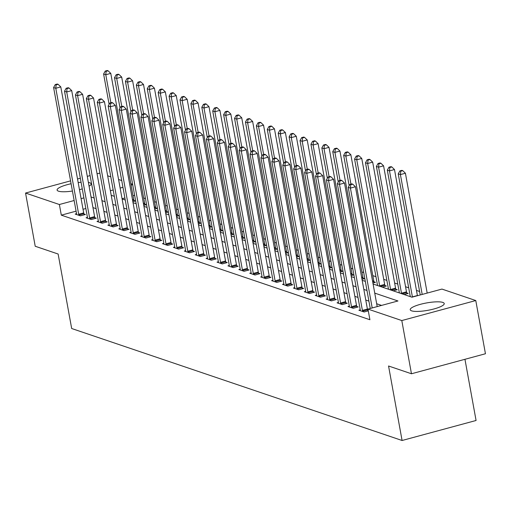 <?xml version="1.0" encoding="UTF-8"?>
<svg xmlns="http://www.w3.org/2000/svg" width="511" height="511" viewBox="0 0 511 511"><rect width="100%" height="100%" fill="white"/><g stroke="black" fill="none" stroke-linecap="round" stroke-linejoin="round"><path stroke-width="0.77" d="M411.623 310.848A17.285 3.743 169.7 0 1 410.218 309.723A17.285 3.743 169.7 0 1 423.415 303.585A17.285 3.743 169.7 0 1 442.82 302.41A17.285 3.743 169.7 0 1 444.225 303.54A17.285 3.743 169.7 0 1 431.029 309.679A17.285 3.743 169.7 0 1 411.623 310.848M72.421 191.037A17.285 3.743 169.7 0 1 58.51 191.184A17.285 3.743 169.7 0 1 57.104 190.054A17.285 3.743 169.7 0 1 71.099 183.743M78.177 182.568A17.285 3.743 169.7 0 1 81.07 182.286M88.39 182.427A17.285 3.743 169.7 0 1 89.706 182.746A17.285 3.743 169.7 0 1 91.111 183.871A17.285 3.743 169.7 0 1 89.074 186.189M464.953 359.297L476.073 420.483L402.087 440.495L71.674 328.516L58.133 254.024L35.221 246.257L25.55 193.049L70.575 180.868M97.045 173.708L99.894 173.159M107.668 175.797L110.804 176.857M118.578 179.489L121.72 180.555M130.816 183.641L132.63 184.254M419.608 291.494L416.465 290.427M408.691 287.795L405.549 286.735M397.782 284.097L394.639 283.037M386.865 280.398L383.729 279.338M375.955 276.7L372.813 275.64M363.717 272.555L361.903 271.941M352.807 268.856L350.993 268.243M341.891 265.158L340.077 264.545M330.981 261.46L329.167 260.846M320.071 257.761L318.257 257.148M309.155 254.063L307.341 253.45M298.245 250.364L296.431 249.751M287.335 246.666L285.521 246.053M276.419 242.968L274.605 242.355M265.509 239.269L263.695 238.656M254.593 235.571L252.785 234.958M243.683 231.879L241.869 231.259M232.773 228.181L230.959 227.561M221.857 224.482L220.049 223.863M210.947 220.784L209.133 220.164M200.037 217.086L198.223 216.472M189.121 213.387L187.313 212.774M178.211 209.689L176.397 209.076M167.301 205.99L165.487 205.377M156.385 202.292L154.578 201.679M145.475 198.594L143.661 197.981M373.094 284.02L411.962 297.198L441.951 289.079L475.779 300.545L401.799 320.557L367.971 309.091L397.96 300.979L374.742 293.11M401.799 320.557L411.464 373.765L485.45 353.753L475.779 300.545M134.642 195.323L133.02 195.758M124.882 197.961L122.072 198.722M132.847 201.66L135.402 200.97L133.978 200.484M143.757 205.358L146.312 204.662L144.894 204.183M154.667 209.056L157.222 208.36L155.804 207.881M165.583 212.755L168.138 212.059L166.714 211.58M176.493 216.447L179.048 215.757L177.63 215.278M187.403 220.145L189.958 219.455L188.54 218.976M198.319 223.844L200.874 223.154L199.45 222.675M209.229 227.542L211.784 226.852L210.366 226.373M220.139 231.24L222.694 230.55L221.276 230.071M231.055 234.939L233.61 234.249L232.186 233.77M241.965 238.637L244.52 237.947L243.102 237.468M252.875 242.335L255.43 241.646L254.012 241.166M263.791 246.034L266.346 245.344L264.922 244.865M274.701 249.732L277.256 249.042L275.838 248.557M285.611 253.43L288.166 252.741L286.748 252.255M296.527 257.129L299.082 256.439L297.658 255.954M307.437 260.827L309.992 260.137L308.574 259.652M318.347 264.526L320.902 263.836L319.484 263.35M329.263 268.224L331.818 267.534L330.393 267.049M340.173 271.922L342.728 271.226L341.31 270.747M351.089 275.621L353.638 274.924L352.22 274.445M361.999 279.319L364.554 278.623L363.129 278.144M372.909 283.011L375.464 282.321L374.046 281.842M377.029 285.355L377.501 285.227M382.266 287.131L386.373 286.019L384.955 285.54M387.945 289.054L388.417 288.926M393.183 290.829L397.29 289.718L395.865 289.239M398.855 292.752L399.327 292.624M404.092 294.528L408.2 293.416L406.782 292.937M409.765 296.45L410.237 296.323M76.082 211.158L61.314 215.157L369.907 319.733L367.971 309.091M381.576 305.412L376.677 303.751M368.91 301.12L365.767 300.053M357.994 297.421L354.858 296.361M347.084 293.723L343.941 292.662M336.174 290.024L333.031 288.964M325.258 286.326L322.122 285.266M314.348 282.628L311.205 281.567M303.438 278.929L300.296 277.869M292.522 275.231L289.386 274.171M281.612 271.539L278.469 270.472M270.702 267.841L267.56 266.774M259.786 264.142L256.65 263.076M248.876 260.444L245.734 259.377M237.966 256.746L234.824 255.679M227.05 253.047L223.907 251.98M216.14 249.349L212.998 248.282M205.23 245.65L202.088 244.584M194.314 241.952L191.171 240.885M183.404 238.254L180.262 237.187M172.488 234.555L169.352 233.489M161.578 230.857L158.436 229.79M150.668 227.159L147.526 226.098M139.752 223.46L136.616 222.4M128.842 219.762L125.7 218.702M117.932 216.064L114.79 215.003M107.016 212.365L103.88 211.305M96.106 208.667L92.964 207.607M85.842 208.52L83.031 209.28M76.535 213.694L75.174 214.064L80.412 215.84L85.414 214.486L83.989 214.007M87.451 217.392L86.084 217.763L91.322 219.538L96.324 218.184L94.905 217.705M98.361 221.091L97.001 221.461L102.238 223.237L107.233 221.883L105.815 221.404M109.271 224.789L107.91 225.159L113.148 226.935L118.15 225.581L116.725 225.102M120.187 228.487L118.82 228.858L124.058 230.633L129.059 229.279L127.641 228.8M131.097 232.186L129.737 232.556L134.974 234.332L139.969 232.978L138.551 232.499M142.007 235.884L140.646 236.254L145.884 238.03L150.886 236.676L149.461 236.197M152.923 239.582L151.556 239.953L156.794 241.729L161.795 240.374L160.377 239.895M163.833 243.281L162.472 243.651L167.71 245.427L172.705 244.073L171.287 243.594M174.743 246.979L173.382 247.35L178.62 249.125L183.621 247.771L182.197 247.292M185.659 250.677L184.292 251.048L189.53 252.824L194.531 251.469L193.113 250.984M196.569 254.376L195.208 254.746L200.446 256.516L205.441 255.168L204.023 254.682M207.479 258.074L206.118 258.445L211.356 260.214L216.357 258.866L214.933 258.381M218.395 261.773L217.028 262.137L222.266 263.912L227.267 262.565L225.849 262.079M229.305 265.471L227.944 265.835L233.182 267.611L238.177 266.263L236.759 265.777M240.221 269.169L238.854 269.533L244.092 271.309L249.093 269.961L247.669 269.476M251.131 272.868L249.764 273.232L255.002 275.007L260.003 273.653L258.585 273.174M262.041 276.56L260.68 276.93L265.918 278.706L270.913 277.352L269.495 276.873M272.957 280.258L271.59 280.628L276.828 282.404L281.829 281.05L280.405 280.571M283.867 283.956L282.5 284.327L287.738 286.103L292.739 284.748L291.321 284.269M294.777 287.655L293.416 288.025L298.654 289.801L303.649 288.447L302.231 287.968M305.693 291.353L304.326 291.724L309.564 293.499L314.565 292.145L313.141 291.666M316.603 295.051L315.236 295.422L320.474 297.198L325.475 295.843L324.057 295.364M327.513 298.75L326.152 299.12L331.39 300.896L336.385 299.542L334.967 299.063M338.429 302.448L337.062 302.819L342.3 304.594L347.301 303.24L345.877 302.761M349.339 306.146L347.972 306.517L353.21 308.293L358.211 306.939L356.793 306.459M360.249 309.845L358.888 310.215L364.126 311.991L368.29 310.86M368.195 310.324L367.703 310.158M77.525 178.991L80.336 178.23M87.285 176.352L90.096 175.592M411.464 373.765L388.552 365.997L402.087 440.495M61.314 215.157L59.378 204.515L25.55 193.049M82.271 188.891A17.285 3.743 169.7 0 1 79.461 189.645M83.906 197.878L81.096 198.638M74.146 200.516L59.378 204.515M366.975 290.478L363.832 289.411M356.065 286.78L352.922 285.719M345.149 283.081L342.006 282.021M334.239 279.383L331.096 278.323M323.329 275.685L320.186 274.624M312.413 271.986L309.27 270.926M301.503 268.288L298.36 267.227M290.587 264.589L287.45 263.529M279.677 260.897L276.534 259.831M268.767 257.199L265.624 256.132M257.851 253.501L254.714 252.434M246.941 249.802L243.798 248.736M236.031 246.104L232.888 245.037M225.115 242.406L221.978 241.339M214.205 238.707L211.062 237.641M203.295 235.009L200.152 233.942M192.379 231.311L189.242 230.244M181.469 227.612L178.326 226.545M170.559 223.914L167.416 222.847M159.643 220.215L156.507 219.149M148.733 216.517L145.59 215.457M137.823 212.819L134.68 211.758M126.907 209.12L123.771 208.06M115.997 205.422L112.854 204.362M105.087 201.724L101.945 200.663M94.171 198.025L91.035 196.965M111.206 195.272L114.343 196.333M122.116 198.971L125.259 200.031M133.026 202.669L136.169 203.729M143.942 206.367L147.079 207.428M154.852 210.066L157.995 211.126M165.762 213.758L168.905 214.824M176.678 217.456L179.815 218.523M187.588 221.154L190.731 222.221M198.498 224.853L201.641 225.919M209.414 228.551L212.55 229.618M220.324 232.25L223.467 233.316M231.234 235.948L234.377 237.015M242.15 239.646L245.293 240.713M253.06 243.345L256.203 244.411M263.97 247.043L267.112 248.11M274.886 250.741L278.029 251.808M285.796 254.44L288.939 255.5M296.712 258.138L299.848 259.198M307.622 261.836L310.765 262.897M318.532 265.535L321.675 266.595M329.448 269.233L332.584 270.293M340.358 272.931L343.501 273.992M351.268 276.63L354.41 277.69M362.184 280.322L365.32 281.389M132.707 184.682L131.084 185.116M122.947 187.32L120.136 188.08M113.186 189.958L110.376 190.718M78.688 214.256L83.689 212.908L60.79 86.908L55.795 88.262L78.688 214.256A2.216 0.786 -105.1 0 0 78.898 215.074L78.994 215.361M56.133 84.864L58.133 84.328L57.264 84.028L55.265 84.571L56.133 84.864L55.795 88.262L53.61 87.522L76.509 213.521A2.216 0.786 -105.1 0 1 76.593 214.294L76.593 214.543M83.689 212.908A2.216 0.786 -105.1 0 0 83.9 213.719L84.251 214.799M60.79 86.908L58.133 84.328M55.265 84.571L53.61 87.522M134.24 201.283L133.888 200.203A2.216 0.786 74.9 0 1 133.678 199.386L110.778 73.386L105.783 74.74L103.599 73.999L109.111 104.333M110.874 102.775L105.783 74.74L106.122 71.342L108.121 70.805L107.253 70.505L105.253 71.048L106.122 71.342M103.599 73.999L105.253 71.048M108.121 70.805L110.778 73.386M89.604 217.954L94.599 216.607L71.706 90.607L66.705 91.961L89.604 217.954A2.216 0.786 -105.1 0 0 89.808 218.772L89.904 219.059M67.05 88.563L69.049 88.026L68.174 87.726L66.174 88.269L67.05 88.563L66.705 91.961L64.52 91.22L87.419 217.22A2.216 0.786 -105.1 0 1 87.502 217.993L87.509 218.242M94.599 216.607A2.216 0.786 -105.1 0 0 94.81 217.418L95.161 218.497M71.706 90.607L69.049 88.026M66.174 88.269L64.52 91.22M100.514 221.653L105.515 220.305L82.616 94.305L77.615 95.659L100.514 221.653A2.216 0.786 -105.1 0 0 100.724 222.47L100.814 222.758M77.959 92.261L79.959 91.725L79.084 91.424L77.084 91.967L77.959 92.261L77.615 95.659L75.436 94.918L98.329 220.912A2.216 0.786 -105.1 0 1 98.412 221.691L98.419 221.94M105.515 220.305A2.216 0.786 -105.1 0 0 105.72 221.116L106.077 222.196M82.616 94.305L79.959 91.725M77.084 91.967L75.436 94.918M111.424 225.351L116.425 224.003L93.526 98.003L88.531 99.358L111.424 225.351A2.216 0.786 -105.1 0 0 111.634 226.169L111.73 226.456M88.869 95.959L90.869 95.416L90 95.123L88.001 95.666L88.869 95.959L88.531 99.358L86.346 98.617L109.245 224.61A2.216 0.786 -105.1 0 1 109.328 225.383L109.328 225.638M116.425 224.003A2.216 0.786 -105.1 0 0 116.636 224.814L116.987 225.894M93.526 98.003L90.869 95.416M88.001 95.666L86.346 98.617M145.15 204.981L144.798 203.902A2.216 0.786 74.9 0 1 144.587 203.084L121.695 77.084L116.693 78.439L114.509 77.698L120.021 108.025M121.79 106.473L116.693 78.439L117.038 75.04L119.037 74.504L118.162 74.204L116.163 74.747L117.038 75.04M114.509 77.698L116.163 74.747M119.037 74.504L121.695 77.084M156.066 208.673L155.708 207.594A2.216 0.786 74.9 0 1 155.504 206.783L132.605 80.783L127.603 82.137L125.425 81.396L130.937 111.724M132.7 110.172L127.603 82.137L127.948 78.739L129.947 78.202L129.072 77.902L127.073 78.445L127.948 78.739M125.425 81.396L127.073 78.445M129.947 78.202L132.605 80.783M166.976 212.372L166.624 211.292A2.216 0.786 74.9 0 1 166.414 210.481L143.514 84.481L138.519 85.835L136.335 85.094L141.847 115.422M143.61 113.87L138.519 85.835L138.858 82.437L140.857 81.901L139.988 81.6L137.989 82.143L138.858 82.437M136.335 85.094L137.989 82.143M140.857 81.901L143.514 84.481M122.34 229.049L127.335 227.695L104.442 101.702L99.441 103.05L122.34 229.049A2.216 0.786 -105.1 0 0 122.544 229.867L122.64 230.148M99.786 99.658L101.785 99.115L100.91 98.821L98.91 99.364L99.786 99.658L99.441 103.05L97.256 102.315L120.155 228.308A2.216 0.786 -105.1 0 1 120.238 229.081L120.245 229.337M127.335 227.695A2.216 0.786 -105.1 0 0 127.546 228.513L127.897 229.592M104.442 101.702L101.785 99.115M98.91 99.364L97.256 102.315M177.885 216.07L177.534 214.99A2.216 0.786 74.9 0 1 177.323 214.179L154.431 88.179L149.429 89.534L147.245 88.793L152.757 119.12M154.526 117.568L149.429 89.534L149.774 86.135L151.773 85.599L150.898 85.299L148.899 85.842L149.774 86.135M147.245 88.793L148.899 85.842M151.773 85.599L154.431 88.179M133.25 232.748L138.251 231.394L115.352 105.4L110.35 106.748L133.25 232.748A2.216 0.786 -105.1 0 0 133.46 233.565L133.55 233.846M110.695 103.356L112.695 102.813L111.82 102.519L109.82 103.062L110.695 103.356L110.35 106.748L108.172 106.013L131.072 232.007A2.216 0.786 -105.1 0 1 131.148 232.78L131.155 233.035M138.251 231.394A2.216 0.786 -105.1 0 0 138.455 232.211L138.813 233.291M115.352 105.4L112.695 102.813M109.82 103.062L108.172 106.013M188.802 219.768L188.444 218.689A2.216 0.786 74.9 0 1 188.24 217.878L165.34 91.878L160.339 93.232L158.161 92.491L163.673 122.819M165.436 121.267L160.339 93.232L160.684 89.834L162.683 89.291L161.808 88.997L159.809 89.54L160.684 89.834M158.161 92.491L159.809 89.54M162.683 89.291L165.34 91.878M144.166 236.446L149.161 235.092L126.262 109.099L121.267 110.446L144.166 236.446A2.216 0.786 -105.1 0 0 144.37 237.264L144.466 237.545M121.605 107.055L123.605 106.512L122.736 106.218L120.737 106.761L121.605 107.055L121.267 110.446L119.082 109.712L141.981 235.705A2.216 0.786 -105.1 0 1 142.064 236.478L142.064 236.734M149.161 235.092A2.216 0.786 -105.1 0 0 149.372 235.91L149.723 236.989M126.262 109.099L123.605 106.512M120.737 106.761L119.082 109.712M199.712 223.467L199.36 222.387A2.216 0.786 74.9 0 1 199.149 221.576L176.25 95.576L171.255 96.93L169.071 96.189L174.583 126.517M176.346 124.965L171.255 96.93L171.594 93.532L173.593 92.989L172.724 92.695L170.725 93.238L171.594 93.532M169.071 96.189L170.725 93.238M173.593 92.989L176.25 95.576M155.076 240.144L160.071 238.79L137.178 112.797L132.177 114.145L155.076 240.144A2.216 0.786 -105.1 0 0 155.28 240.962L155.376 241.243M132.521 110.753L134.521 110.21L133.646 109.916L131.646 110.459L132.521 110.753L132.177 114.145L129.992 113.41L152.891 239.404A2.216 0.786 -105.1 0 1 152.974 240.176L152.981 240.432M160.071 238.79A2.216 0.786 -105.1 0 0 160.282 239.608L160.633 240.687M137.178 112.797L134.521 110.21M131.646 110.459L129.992 113.41M210.628 227.165L210.27 226.086A2.216 0.786 74.9 0 1 210.066 225.268L187.167 99.275L182.165 100.622L179.981 99.888L185.493 130.216M187.262 128.663L182.165 100.622L182.51 97.231L184.509 96.688L183.634 96.394L181.635 96.937L182.51 97.231M179.981 99.888L181.635 96.937M184.509 96.688L187.167 99.275M165.986 243.843L170.987 242.489L148.088 116.495L143.086 117.843L165.986 243.843A2.216 0.786 -105.1 0 0 166.196 244.66L166.286 244.941M143.431 114.451L145.431 113.908L144.556 113.614L142.556 114.157L143.431 114.451L143.086 117.843L140.908 117.102L163.807 243.102A2.216 0.786 -105.1 0 1 163.884 243.875L163.89 244.13M170.987 242.489A2.216 0.786 -105.1 0 0 171.191 243.306L171.549 244.386M148.088 116.495L145.431 113.908M142.556 114.157L140.908 117.102M221.538 230.863L221.18 229.784A2.216 0.786 74.9 0 1 220.976 228.966L198.076 102.973L193.075 104.321L190.897 103.586L196.409 133.914M198.172 132.362L193.075 104.321L193.42 100.929L195.419 100.386L194.544 100.092L192.545 100.635L193.42 100.929M190.897 103.586L192.545 100.635M195.419 100.386L198.076 102.973M176.902 247.541L181.897 246.187L158.998 120.194L154.003 121.541L176.902 247.541A2.216 0.786 -105.1 0 0 177.106 248.359L177.202 248.64M154.341 118.15L156.34 117.607L155.472 117.313L153.472 117.849L154.341 118.15L154.003 121.541L151.818 120.8L174.717 246.8A2.216 0.786 -105.1 0 1 174.8 247.573L174.8 247.829M181.897 246.187A2.216 0.786 -105.1 0 0 182.108 247.005L182.459 248.084M158.998 120.194L156.34 117.607M153.472 117.849L151.818 120.8M232.448 234.562L232.096 233.482A2.216 0.786 74.9 0 1 231.885 232.665L208.986 106.671L203.991 108.019L201.807 107.284L207.319 137.612M209.082 136.06L203.991 108.019L204.33 104.627L206.329 104.084L205.46 103.79L203.461 104.333L204.33 104.627M201.807 107.284L203.461 104.333M206.329 104.084L208.986 106.671M187.812 251.24L192.807 249.885L169.914 123.886L164.912 125.24L187.812 251.24A2.216 0.786 -105.1 0 0 188.016 252.057L188.112 252.338M165.257 121.848L167.257 121.305L166.382 121.011L164.382 121.548L165.257 121.848L164.912 125.24L162.728 124.499L185.627 250.499A2.216 0.786 -105.1 0 1 185.71 251.271L185.717 251.527M192.807 249.885A2.216 0.786 -105.1 0 0 193.017 250.703L193.369 251.782M169.914 123.886L167.257 121.305M164.382 121.548L162.728 124.499M243.364 238.26L243.006 237.181A2.216 0.786 74.9 0 1 242.802 236.363L219.902 110.37L214.901 111.717L212.717 110.983L218.229 141.311M219.998 139.759L214.901 111.717L215.246 108.326L217.245 107.783L216.37 107.489L214.371 108.032L215.246 108.326M212.717 110.983L214.371 108.032M217.245 107.783L219.902 110.37M198.722 254.938L203.723 253.584L180.824 127.584L175.822 128.938L198.722 254.938A2.216 0.786 -105.1 0 0 198.932 255.756L199.022 256.037M176.167 125.546L178.167 125.003L177.291 124.71L175.292 125.246L176.167 125.546L175.822 128.938L173.644 128.197L196.543 254.197A2.216 0.786 -105.1 0 1 196.62 254.97L196.626 255.225M203.723 253.584A2.216 0.786 -105.1 0 0 203.927 254.401L204.285 255.481M180.824 127.584L178.167 125.003M175.292 125.246L173.644 128.197M254.274 241.959L253.916 240.879A2.216 0.786 74.9 0 1 253.712 240.061L230.812 114.068L225.817 115.416L223.633 114.675L229.145 145.009M230.908 143.45L225.817 115.416L226.156 112.024L228.155 111.481L227.28 111.187L225.281 111.73L226.156 112.024M223.633 114.675L225.281 111.73M228.155 111.481L230.812 114.068M209.638 258.636L214.633 257.282L191.734 131.282L186.739 132.636L209.638 258.636A2.216 0.786 -105.1 0 0 209.842 259.447L209.938 259.735M187.077 129.245L189.076 128.702L188.208 128.408L186.208 128.944L187.077 129.245L186.739 132.636L184.554 131.895L207.453 257.895A2.216 0.786 -105.1 0 1 207.536 258.668L207.536 258.924M214.633 257.282A2.216 0.786 -105.1 0 0 214.844 258.1L215.195 259.179M191.734 131.282L189.076 128.702M186.208 128.944L184.554 131.895M265.183 245.657L264.832 244.577A2.216 0.786 74.9 0 1 264.621 243.76L241.722 117.766L236.727 119.114L234.543 118.373L240.055 148.707M241.824 147.149L236.727 119.114L237.066 115.722L239.065 115.179L238.196 114.886L236.197 115.422L237.066 115.722M234.543 118.373L236.197 115.422M239.065 115.179L241.722 117.766M220.548 262.335L225.549 260.98L202.65 134.981L197.648 136.335L220.548 262.335A2.216 0.786 -105.1 0 0 220.752 263.146L220.848 263.433M197.993 132.943L199.993 132.4L199.118 132.106L197.118 132.643L197.993 132.943L197.648 136.335L195.464 135.594L218.363 261.594A2.216 0.786 -105.1 0 1 218.446 262.367L218.453 262.622M225.549 260.98A2.216 0.786 -105.1 0 0 225.753 261.798L226.105 262.878M202.65 134.981L199.993 132.4M197.118 132.643L195.464 135.594M276.1 249.355L275.742 248.276A2.216 0.786 74.9 0 1 275.538 247.458L252.638 121.458L247.637 122.812L245.459 122.072L250.965 152.406M252.734 150.847L247.637 122.812L247.982 119.421L249.981 118.878L249.106 118.584L247.107 119.12L247.982 119.421M245.459 122.072L247.107 119.12M249.981 118.878L252.638 121.458M231.457 266.033L236.459 264.679L213.56 138.679L208.558 140.033L231.457 266.033A2.216 0.786 -105.1 0 0 231.668 266.844L231.758 267.132M208.903 136.641L210.902 136.098L210.027 135.805L208.028 136.341L208.903 136.641L208.558 140.033L206.38 139.292L229.279 265.292A2.216 0.786 -105.1 0 1 229.356 266.065L229.362 266.32M236.459 264.679A2.216 0.786 -105.1 0 0 236.663 265.496L237.021 266.576M213.56 138.679L210.902 136.098M208.028 136.341L206.38 139.292M287.01 253.054L286.652 251.974A2.216 0.786 74.9 0 1 286.447 251.157L263.548 125.157L258.553 126.511L256.369 125.77L261.881 156.104M263.644 154.546L258.553 126.511L258.892 123.119L260.891 122.576L260.016 122.282L258.017 122.819L258.892 123.119M256.369 125.77L258.017 122.819M260.891 122.576L263.548 125.157M242.374 269.731L247.369 268.377L224.47 142.377L219.475 143.732L242.374 269.731A2.216 0.786 -105.1 0 0 242.578 270.543L242.674 270.83M219.813 140.333L221.812 139.797L220.944 139.497L218.944 140.04L219.813 140.333L219.475 143.732L217.29 142.991L240.189 268.99A2.216 0.786 -105.1 0 1 240.272 269.763L240.272 270.019M247.369 268.377A2.216 0.786 -105.1 0 0 247.58 269.195L247.931 270.274M224.47 142.377L221.812 139.797M218.944 140.04L217.29 142.991M297.919 256.752L297.568 255.672A2.216 0.786 74.9 0 1 297.357 254.855L274.458 128.855L269.463 130.209L267.279 129.468L272.791 159.802M274.56 158.244L269.463 130.209L269.802 126.817L271.801 126.274L270.932 125.981L268.933 126.517L269.802 126.817M267.279 129.468L268.933 126.517M271.801 126.274L274.458 128.855M253.284 273.43L258.285 272.076L235.386 146.076L230.384 147.43L253.284 273.43A2.216 0.786 -105.1 0 0 253.488 274.241L253.584 274.528M230.729 144.032L232.729 143.495L231.853 143.195L229.854 143.738L230.729 144.032L230.384 147.43L228.2 146.689L251.099 272.689A2.216 0.786 -105.1 0 1 251.182 273.462L251.188 273.717M258.285 272.076A2.216 0.786 -105.1 0 0 258.489 272.893L258.847 273.973M235.386 146.076L232.729 143.495M229.854 143.738L228.2 146.689M308.836 260.45L308.478 259.371A2.216 0.786 74.9 0 1 308.274 258.553L285.374 132.553L280.373 133.908L278.195 133.167L283.701 163.501M285.47 161.942L280.373 133.908L280.718 130.516L282.717 129.973L281.842 129.679L279.843 130.216L280.718 130.516M278.195 133.167L279.843 130.216M282.717 129.973L285.374 132.553M264.193 277.122L269.195 275.774L246.296 149.774L241.301 151.128L264.193 277.122A2.216 0.786 -105.1 0 0 264.404 277.939L264.494 278.227M241.639 147.73L243.638 147.194L242.763 146.893L240.764 147.436L241.639 147.73L241.301 151.128L239.116 150.387L262.015 276.387A2.216 0.786 -105.1 0 1 262.092 277.16L262.098 277.416M269.195 275.774A2.216 0.786 -105.1 0 0 269.399 276.592L269.757 277.671M246.296 149.774L243.638 147.194M240.764 147.436L239.116 150.387M319.745 264.149L319.388 263.069A2.216 0.786 74.9 0 1 319.183 262.252L296.284 136.252L291.289 137.606L289.105 136.865L294.617 167.199M296.38 165.641L291.289 137.606L291.628 134.214L293.627 133.671L292.752 133.377L290.753 133.914L291.628 134.214M289.105 136.865L290.753 133.914M293.627 133.671L296.284 136.252M275.11 280.82L280.105 279.472L257.205 153.472L252.21 154.827L275.11 280.82A2.216 0.786 -105.1 0 0 275.314 281.638L275.41 281.925M252.549 151.428L254.548 150.892L253.68 150.592L251.68 151.135L252.549 151.428L252.21 154.827L250.026 154.086L272.925 280.085A2.216 0.786 -105.1 0 1 273.008 280.858L273.008 281.114M280.105 279.472A2.216 0.786 -105.1 0 0 280.315 280.284L280.667 281.363M257.205 153.472L254.548 150.892M251.68 151.135L250.026 154.086M330.655 267.847L330.304 266.768A2.216 0.786 74.9 0 1 330.093 265.95L307.2 139.95L302.199 141.304L300.014 140.563L305.527 170.898M307.296 169.339L302.199 141.304L302.538 137.906L304.543 137.37L303.668 137.069L301.669 137.612L302.538 137.906M300.014 140.563L301.669 137.612M304.543 137.37L307.2 139.95M286.019 284.518L291.021 283.171L268.122 157.171L263.12 158.525L286.019 284.518A2.216 0.786 -105.1 0 0 286.224 285.336L286.32 285.623M263.465 155.127L265.465 154.59L264.589 154.29L262.59 154.833L263.465 155.127L263.12 158.525L260.942 157.784L283.835 283.784A2.216 0.786 -105.1 0 1 283.918 284.557L283.924 284.806M291.021 283.171A2.216 0.786 -105.1 0 0 291.225 283.982L291.583 285.061M268.122 157.171L265.465 154.59M262.59 154.833L260.942 157.784M341.572 271.545L341.214 270.466A2.216 0.786 74.9 0 1 341.009 269.648L318.11 143.648L313.109 145.003L310.931 144.262L316.443 174.59M318.206 173.037L313.109 145.003L313.454 141.604L315.453 141.068L314.578 140.768L312.579 141.311L313.454 141.604M310.931 144.262L312.579 141.311M315.453 141.068L318.11 143.648M296.929 288.217L301.931 286.869L279.032 160.869L274.037 162.223L296.929 288.217A2.216 0.786 -105.1 0 0 297.14 289.034L297.23 289.322M274.375 158.825L276.374 158.289L275.499 157.988L273.5 158.531L274.375 158.825L274.037 162.223L271.852 161.482L294.751 287.482A2.216 0.786 -105.1 0 1 294.828 288.255L294.834 288.504M301.931 286.869A2.216 0.786 -105.1 0 0 302.135 287.68L302.493 288.76M279.032 160.869L276.374 158.289M273.5 158.531L271.852 161.482M352.481 275.244L352.124 274.164A2.216 0.786 74.9 0 1 351.919 273.347L329.02 147.347L324.025 148.701L321.841 147.96L327.353 178.288M329.116 176.736L324.025 148.701L324.364 145.303L326.363 144.766L325.494 144.466L323.489 145.009L324.364 145.303M321.841 147.96L323.489 145.009M326.363 144.766L329.02 147.347M307.846 291.915L312.841 290.567L289.941 164.568L284.946 165.922L307.846 291.915A2.216 0.786 -105.1 0 0 308.05 292.733L308.146 293.02M285.285 162.524L287.284 161.981L286.416 161.687L284.416 162.23L285.285 162.524L284.946 165.922L282.762 165.181L305.661 291.174A2.216 0.786 -105.1 0 1 305.744 291.953L305.744 292.203M312.841 290.567A2.216 0.786 -105.1 0 0 313.051 291.379L313.403 292.458M289.941 164.568L287.284 161.981M284.416 162.23L282.762 165.181M363.391 278.936L363.04 277.856A2.216 0.786 74.9 0 1 362.829 277.045L339.936 151.045L334.935 152.399L332.75 151.658L338.263 181.986M340.032 180.434L334.935 152.399L335.273 149.001L337.279 148.465L336.404 148.164L334.405 148.707L335.273 149.001M332.75 151.658L334.405 148.707M337.279 148.465L339.936 151.045M318.755 295.614L323.757 294.266L300.858 168.266L295.856 169.62L318.755 295.614A2.216 0.786 -105.1 0 0 318.96 296.431L319.056 296.719M296.201 166.222L298.2 165.679L297.325 165.385L295.326 165.928L296.201 166.222L295.856 169.62L293.678 168.879L316.571 294.873A2.216 0.786 -105.1 0 1 316.654 295.645L316.66 295.901M323.757 294.266A2.216 0.786 -105.1 0 0 323.961 295.077L324.319 296.156M300.858 168.266L298.2 165.679M295.326 165.928L293.678 168.879M374.308 282.634L373.95 281.555A2.216 0.786 74.9 0 1 373.745 280.743L350.846 154.744L345.845 156.098L343.667 155.357L349.179 185.685M350.942 184.132L345.845 156.098L346.19 152.7L348.189 152.163L347.314 151.863L345.315 152.406L346.19 152.7M343.667 155.357L345.315 152.406M348.189 152.163L350.846 154.744M329.665 299.312L334.667 297.958L311.767 171.964L306.772 173.312L329.665 299.312A2.216 0.786 -105.1 0 0 329.876 300.129L329.965 300.411M307.111 169.92L309.11 169.377L308.235 169.084L306.236 169.626L307.111 169.92L306.772 173.312L304.588 172.577L327.487 298.571A2.216 0.786 -105.1 0 1 327.564 299.344L327.57 299.599M334.667 297.958A2.216 0.786 -105.1 0 0 334.871 298.775L335.229 299.855M311.767 171.964L309.11 169.377M306.236 169.626L304.588 172.577M385.217 286.332L384.86 285.253A2.216 0.786 74.9 0 1 384.655 284.442L361.756 158.442L356.761 159.796L354.577 159.055L377.476 285.055A2.216 0.786 74.9 0 1 377.54 285.528M379.769 286.288A2.216 0.786 74.9 0 1 379.654 285.79L356.761 159.796L357.1 156.398L359.099 155.861L358.23 155.561L356.224 156.104L357.1 156.398M354.577 159.055L356.224 156.104M359.099 155.861L361.756 158.442M340.582 303.01L345.577 301.656L322.677 175.663L317.682 177.01L340.582 303.01A2.216 0.786 -105.1 0 0 340.786 303.828L340.882 304.109M318.021 173.619L320.02 173.076L319.151 172.782L317.152 173.325L318.021 173.619L317.682 177.01L315.498 176.276L338.397 302.269A2.216 0.786 -105.1 0 1 338.48 303.042L338.48 303.298M345.577 301.656A2.216 0.786 -105.1 0 0 345.787 302.474L346.139 303.553M322.677 175.663L320.02 173.076M317.152 173.325L315.498 176.276M396.127 290.031L395.776 288.951A2.216 0.786 74.9 0 1 395.565 288.14L372.672 162.14L367.671 163.494L365.486 162.754L388.386 288.747A2.216 0.786 74.9 0 1 388.449 289.226M390.679 289.98A2.216 0.786 74.9 0 1 390.57 289.488L367.671 163.494L368.016 160.096L370.015 159.553L369.14 159.26L367.141 159.802L368.016 160.096M365.486 162.754L367.141 159.802M370.015 159.553L372.672 162.14M351.491 306.709L356.493 305.354L333.594 179.361L328.592 180.709L351.491 306.709A2.216 0.786 -105.1 0 0 351.696 307.526L351.792 307.807M328.937 177.317L330.936 176.774L330.061 176.48L328.062 177.023L328.937 177.317L328.592 180.709L326.414 179.974L349.307 305.968A2.216 0.786 -105.1 0 1 349.39 306.741L349.396 306.996M356.493 305.354A2.216 0.786 -105.1 0 0 356.697 306.172L357.055 307.252M333.594 179.361L330.936 176.774M328.062 177.023L326.414 179.974M407.043 293.729L406.686 292.65A2.216 0.786 74.9 0 1 406.481 291.838L383.582 165.839L378.581 167.186L376.403 166.452L399.295 292.445A2.216 0.786 74.9 0 1 399.366 292.924M401.589 293.678A2.216 0.786 74.9 0 1 401.48 293.186L378.581 167.186L378.926 163.795L380.925 163.252L380.05 162.958L378.051 163.501L378.926 163.795M376.403 166.452L378.051 163.501M380.925 163.252L383.582 165.839M362.401 310.407L367.403 309.053L344.503 183.059L339.508 184.407L362.401 310.407A2.216 0.786 -105.1 0 0 362.612 311.225L362.701 311.506M339.847 181.015L341.846 180.472L340.978 180.179L338.972 180.722L339.847 181.015L339.508 184.407L337.324 183.666L360.223 309.666A2.216 0.786 -105.1 0 1 360.3 310.439L360.306 310.694M367.403 309.053A2.216 0.786 -105.1 0 0 367.607 309.87L367.965 310.95M344.503 183.059L341.846 180.472M338.972 180.722L337.324 183.666M417.43 295.716A2.216 0.786 74.9 0 1 417.391 295.53L394.492 169.537L389.497 170.885L387.312 170.15L410.212 296.144A2.216 0.786 74.9 0 1 410.276 296.623M412.428 297.07A2.216 0.786 74.9 0 1 412.39 296.885L389.497 170.885L389.836 167.493L391.835 166.95L390.966 166.656L388.967 167.199L389.836 167.493M387.312 170.15L388.967 167.199M391.835 166.95L394.492 169.537M377.195 306.6L355.42 186.758L350.418 188.105L372.2 307.948M350.757 184.714L352.762 184.171L351.887 183.877L349.888 184.42L350.757 184.714L350.418 188.105L348.234 187.365L370.245 308.478M355.42 186.758L352.762 184.171M349.888 184.42L348.234 187.365M427.183 293.078L405.408 173.235L400.407 174.583L398.222 173.849L420.234 294.956M422.188 294.425L400.407 174.583L400.752 171.191L402.751 170.648L401.876 170.355L399.877 170.898L400.752 171.191M398.222 173.849L399.877 170.898M402.751 170.648L405.408 173.235M78.898 215.074L83.9 213.719M133.888 200.203L132.643 200.536M133.678 199.386L132.49 199.705M89.808 218.772L94.81 217.418M100.724 222.47L105.72 221.116M111.634 226.169L116.636 224.814M144.798 203.902L143.553 204.234M144.587 203.084L143.406 203.404M155.708 207.594L154.463 207.932M155.504 206.783L154.316 207.102M166.624 211.292L165.379 211.631M166.414 210.481L165.225 210.8M122.544 229.867L127.546 228.513M177.534 214.99L176.289 215.329M177.323 214.179L176.142 214.499M133.46 233.565L138.455 232.211M188.444 218.689L187.205 219.027M188.24 217.878L187.052 218.197M144.37 237.264L149.372 235.91M199.36 222.387L198.115 222.726M199.149 221.576L197.961 221.895M155.28 240.962L160.282 239.608M210.27 226.086L209.025 226.424M210.066 225.268L208.878 225.594M166.196 244.66L171.191 243.306M221.18 229.784L219.941 230.122M220.976 228.966L219.787 229.292M177.106 248.359L182.108 247.005M232.096 233.482L230.851 233.821M231.885 232.665L230.697 232.99M188.016 252.057L193.017 250.703M243.006 237.181L241.76 237.519M242.802 236.363L241.614 236.689M198.932 255.756L203.927 254.401M253.916 240.879L252.677 241.218M253.712 240.061L252.523 240.387M209.842 259.447L214.844 258.1M264.832 244.577L263.587 244.916M264.621 243.76L263.433 244.086M220.752 263.146L225.753 261.798M275.742 248.276L274.496 248.614M275.538 247.458L274.35 247.778M231.668 266.844L236.663 265.496M286.652 251.974L285.413 252.313M286.447 251.157L285.259 251.476M242.578 270.543L247.58 269.195M297.568 255.672L296.323 256.005M297.357 254.855L296.169 255.174M253.488 274.241L258.489 272.893M308.478 259.371L307.232 259.703M308.274 258.553L307.085 258.873M264.404 277.939L269.399 276.592M319.388 263.069L318.149 263.401M319.183 262.252L317.995 262.571M275.314 281.638L280.315 280.284M330.304 266.768L329.058 267.1M330.093 265.95L328.905 266.269M286.224 285.336L291.225 283.982M341.214 270.466L339.968 270.798M341.009 269.648L339.821 269.968M297.14 289.034L302.135 287.68M352.124 274.164L350.885 274.496M351.919 273.347L350.731 273.666M308.05 292.733L313.051 291.379M363.04 277.856L361.794 278.195M362.829 277.045L361.641 277.364M318.96 296.431L323.961 295.077M373.95 281.555L372.704 281.893M373.745 280.743L372.557 281.063M329.876 300.129L334.871 298.775M384.86 285.253L380.337 286.479M384.655 284.442L379.654 285.79M340.786 303.828L345.787 302.474M395.776 288.951L391.254 290.178M395.565 288.14L390.57 289.488M351.696 307.526L356.697 306.172M406.686 292.65L402.163 293.876M406.481 291.838L401.48 293.186M362.612 311.225L367.607 309.87M417.391 295.53L412.39 296.885"/></g></svg>
